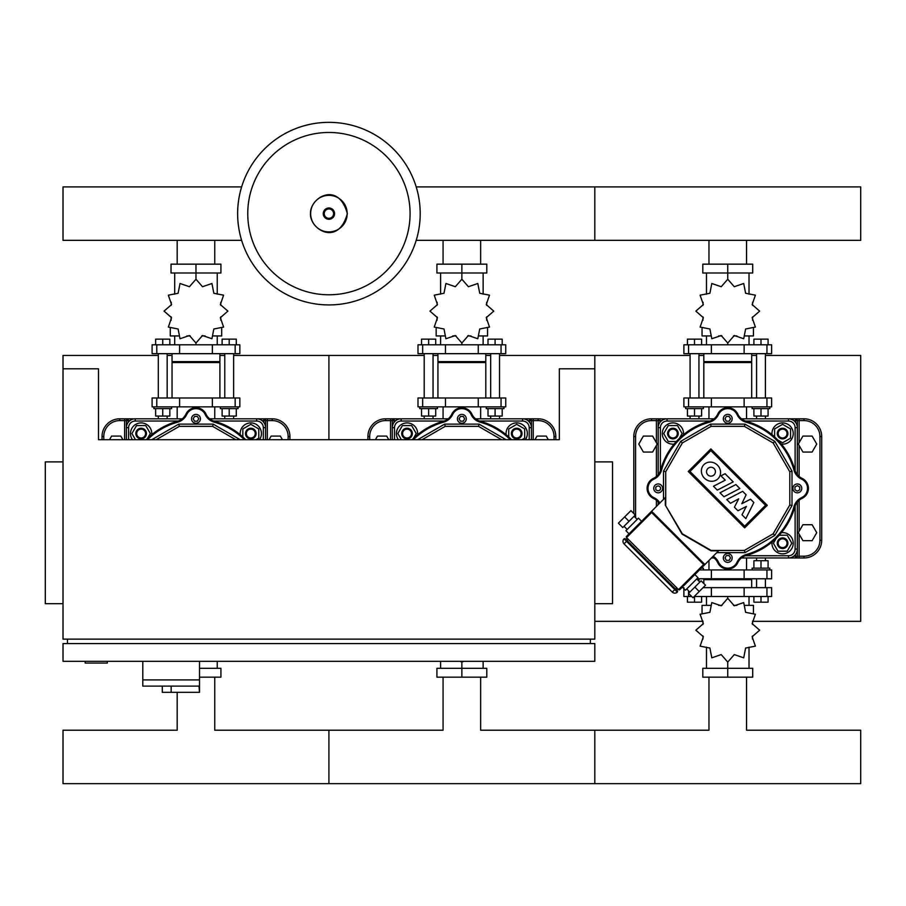 <?xml version="1.0" encoding="UTF-8"?>
<svg xmlns="http://www.w3.org/2000/svg" width="906" height="906" viewBox="0 0 906 906"><rect width="100%" height="100%" fill="white"/><g stroke="black" fill="none" stroke-linecap="round" stroke-linejoin="round"><path stroke-width="1.36" d="M752.569 621.335L860.7 621.335L860.7 355.435L765.423 355.435M499.534 355.435L594.812 355.435L594.812 368.81L594.812 355.435L690.089 355.435M698.945 355.435L703.826 355.435M751.686 355.435L756.555 355.435M594.812 621.335L702.943 621.335M233.635 355.435L328.912 355.435L328.912 439.716L328.912 355.435L424.201 355.435M433.057 355.435L437.938 355.435M485.797 355.435L490.667 355.435M690.089 416.058L690.089 418.81L651.527 418.81A17.724 17.724 0 0 0 633.804 436.533L633.804 513.498M741.436 557.96L803.973 557.96A17.724 17.724 0 0 0 821.708 540.236L821.708 436.533A17.724 17.724 0 0 0 803.973 418.81L765.423 418.81L765.423 416.058M803.973 418.81L803.973 420.588A15.957 15.957 0 0 1 819.93 436.533L819.93 540.236A15.957 15.957 0 0 1 803.973 556.193L795.559 556.193L795.559 557.96A1.778 1.778 0 0 0 797.325 556.193L797.325 502.071M659.953 418.81A1.778 1.778 0 0 0 658.175 420.588L658.175 427.677L658.175 420.588L659.953 420.588L659.953 418.81M797.325 474.71L797.325 427.677A8.867 8.867 0 0 0 788.469 418.81L741.436 418.81L788.469 418.81A8.867 8.867 0 0 1 797.325 427.677L797.325 420.588A1.778 1.778 0 0 0 795.559 418.81L795.559 420.588L803.973 420.588M756.555 416.058L756.555 418.81L746.544 418.81L746.544 406.851M708.968 406.851L708.968 418.81L698.945 418.81L698.945 416.058M746.544 557.96L746.544 569.931M708.968 560.44L708.968 569.931M424.201 416.058L424.201 418.81L385.639 418.81A17.724 17.724 0 0 0 367.915 436.533L367.915 439.716M555.808 439.716L555.808 436.533A17.724 17.724 0 0 0 538.085 418.81L499.534 418.81L499.534 416.058M531.437 439.716L531.437 427.677A8.867 8.867 0 0 0 522.569 418.81L475.548 418.81L522.569 418.81A8.867 8.867 0 0 1 531.437 427.677L531.437 420.588A1.778 1.778 0 0 0 529.67 418.81L529.67 420.588L531.437 420.588A1.778 1.778 0 0 0 529.67 418.81M385.639 418.81L385.639 420.588L394.065 420.588L394.065 418.81A1.778 1.778 0 0 0 392.287 420.588L392.287 439.716M490.667 416.058L490.667 418.81L480.656 418.81L480.656 406.851M443.068 406.851L443.068 418.81L433.057 418.81L433.057 416.058M772.014 434.71A10.634 10.634 0 0 1 782.591 422.909A10.634 10.634 0 0 1 793.226 433.544A10.634 10.634 0 0 1 781.436 444.121M782.591 438.866A5.323 5.323 0 0 0 787.914 433.544A5.323 5.323 0 0 0 782.591 428.232A5.323 5.323 0 0 0 777.269 433.544A5.323 5.323 0 0 0 782.591 438.866M782.591 437.983A4.428 4.428 0 0 1 778.163 433.544A4.428 4.428 0 0 1 782.591 429.116A4.428 4.428 0 0 1 787.02 433.544A4.428 4.428 0 0 1 782.591 437.983M774.619 436.964L774.619 428.946L782.591 424.336L790.564 428.946L790.564 438.153L782.591 442.762L777.665 439.92M674.075 444.121A10.634 10.634 0 0 1 662.286 433.544A10.634 10.634 0 0 1 672.92 422.909A10.634 10.634 0 0 1 683.486 434.71M678.232 433.544A5.323 5.323 0 0 0 672.92 428.232A5.323 5.323 0 0 0 667.597 433.544A5.323 5.323 0 0 0 672.92 438.866A5.323 5.323 0 0 0 678.232 433.544M677.348 433.544A4.428 4.428 0 0 1 672.92 437.983A4.428 4.428 0 0 1 668.481 433.544A4.428 4.428 0 0 1 672.92 429.116A4.428 4.428 0 0 1 677.348 433.544M676.329 441.528L668.311 441.528L663.702 433.544L668.311 425.571L677.518 425.571L682.127 433.544L679.285 438.47M781.436 532.649A10.634 10.634 0 0 1 793.226 543.226A10.634 10.634 0 0 1 782.591 553.86A10.634 10.634 0 0 1 772.014 542.06M777.269 543.226A5.323 5.323 0 0 0 782.591 548.538A5.323 5.323 0 0 0 787.914 543.226A5.323 5.323 0 0 0 782.591 537.904A5.323 5.323 0 0 0 777.269 543.226M778.163 543.226A4.428 4.428 0 0 1 782.591 538.787A4.428 4.428 0 0 1 787.02 543.226A4.428 4.428 0 0 1 782.591 547.654A4.428 4.428 0 0 1 778.163 543.226M779.183 535.242L787.201 535.242L791.799 543.226L787.201 551.199L777.982 551.199L773.384 543.226L776.227 538.3M506.126 434.71A10.634 10.634 0 0 1 526.16 428.674A10.634 10.634 0 0 1 525.367 439.716M516.703 438.866A5.323 5.323 0 0 0 522.015 433.544A5.323 5.323 0 0 0 516.703 428.232A5.323 5.323 0 0 0 511.38 433.544A5.323 5.323 0 0 0 516.703 438.866M516.703 437.983A4.428 4.428 0 0 1 512.264 433.544A4.428 4.428 0 0 1 516.703 429.116A4.428 4.428 0 0 1 521.131 433.544A4.428 4.428 0 0 1 516.703 437.983M508.719 436.964L508.719 428.946L516.703 424.336L524.676 428.946L524.676 438.153L521.969 439.716M398.368 439.716A10.634 10.634 0 0 1 407.02 422.909A10.634 10.634 0 0 1 417.598 434.71M412.343 433.544A5.323 5.323 0 0 0 407.02 428.232A5.323 5.323 0 0 0 401.709 433.544A5.323 5.323 0 0 0 407.02 438.866A5.323 5.323 0 0 0 412.343 433.544M411.46 433.544A4.428 4.428 0 0 1 407.02 437.983A4.428 4.428 0 0 1 402.592 433.544A4.428 4.428 0 0 1 407.02 429.116A4.428 4.428 0 0 1 411.46 433.544M401.381 439.716L397.813 433.544L402.423 425.571L411.63 425.571L416.239 433.544L413.396 438.47M694.857 574.563L697.982 577.688L685.457 590.225L682.32 587.088M689.84 592.105L686.703 588.968M699.862 582.082L696.737 578.945M641.584 521.29L638.447 518.153L625.91 530.69L629.047 533.827M624.03 526.307L627.167 529.432M634.064 516.273L637.19 519.41M622.773 527.564L635.321 515.016L630.938 510.622L618.39 523.181L622.773 527.564M629.036 521.301L624.642 516.918M635.321 515.016L630.938 510.622M688.583 593.362L701.131 580.814L705.514 585.208L692.965 597.756L688.583 593.362M694.834 587.111L699.228 591.493M701.108 580.837L705.502 585.219M677.926 588.968L676.442 588.198L675.899 588.741L676.68 590.225L677.926 588.968M677.224 588.719L676.42 589.523M624.03 543.849L626.544 541.346L624.03 538.832A0.883 0.883 0 0 1 625.287 538.832A0.883 0.883 0 0 0 624.03 538.832A3.545 3.545 0 0 0 624.03 543.849L672.286 592.105A3.545 3.545 0 0 0 677.303 592.105L626.544 541.346L627.167 540.712L625.287 538.832A0.883 0.883 0 0 0 624.03 538.832A0.883 0.883 0 0 1 625.287 538.832L676.68 590.225M625.91 539.466L627.903 539.919L627.167 538.209L625.91 539.466M626.624 539.716L627.428 538.923M679.806 589.602A0.883 0.883 0 0 1 678.56 589.602L679.806 589.602L704.256 565.163A0.883 0.883 0 0 0 704.256 563.906L652.241 511.89A0.883 0.883 0 0 0 650.984 511.89L626.544 536.329L626.544 537.586A0.883 0.883 0 0 1 626.544 536.329M704.256 563.906L703.622 564.529L651.607 512.513L626.544 537.586L678.56 589.602L703.622 564.529L704.256 565.163L718.594 550.814L711.029 550.814L682.048 534.087L665.321 505.118L665.321 497.553L650.984 511.89L651.607 512.513L652.241 511.89M677.303 592.105A0.883 0.883 0 0 0 677.303 590.848L675.423 588.968L672.286 592.105M732.184 418.81A4.428 4.428 0 0 1 727.756 423.238A4.428 4.428 0 0 1 723.328 418.81A4.428 4.428 0 0 1 727.756 414.382A4.428 4.428 0 0 1 732.184 418.81M801.765 488.391A4.428 4.428 0 0 1 797.325 492.819A4.428 4.428 0 0 1 792.897 488.391A4.428 4.428 0 0 1 797.325 483.951A4.428 4.428 0 0 1 801.765 488.391M732.184 557.96A4.428 4.428 0 0 1 727.756 562.388A4.428 4.428 0 0 1 723.328 557.96A4.428 4.428 0 0 1 727.756 553.532A4.428 4.428 0 0 1 732.184 557.96M662.614 488.391A4.428 4.428 0 0 1 658.175 492.819A4.428 4.428 0 0 1 653.747 488.391A4.428 4.428 0 0 1 658.175 483.951A4.428 4.428 0 0 1 662.614 488.391M665.717 505.004L665.717 471.766L682.343 442.966L711.131 426.341L744.381 426.341L773.169 442.966L789.794 471.766L789.794 505.004L773.169 533.804L744.381 550.429L711.131 550.429L682.343 533.804L665.321 505.118M665.717 471.766L663.498 471.165L680.712 441.347L710.542 424.133L744.97 424.133L774.789 441.347L792.014 471.165L792.014 505.605L774.789 535.423L744.97 552.637L716.771 552.637M663.498 499.376L663.498 471.165M660.395 470.792L660.395 427.677A6.648 6.648 0 0 1 667.043 421.03L667.043 418.81L714.075 418.81L667.043 418.81A8.867 8.867 0 0 0 658.175 427.677L658.175 474.71M658.175 502.071L658.175 504.687M711.448 557.96L714.075 557.96M788.469 555.74L788.469 557.96A8.867 8.867 0 0 0 797.325 549.093L795.117 549.093A6.648 6.648 0 0 1 788.469 555.74L745.355 555.74M712.535 556.873A13.296 13.296 0 0 1 717.711 562.637A11.076 11.076 0 0 0 737.801 562.637A13.296 13.296 0 0 1 746.306 555.446A69.569 69.569 0 0 0 794.811 506.93A13.296 13.296 0 0 1 802.014 498.425A11.076 11.076 0 0 0 802.014 478.345A13.296 13.296 0 0 1 794.811 469.84A69.569 69.569 0 0 0 746.306 421.324A13.296 13.296 0 0 1 737.801 414.133A11.076 11.076 0 0 0 717.711 414.133A13.296 13.296 0 0 1 709.205 421.324A69.569 69.569 0 0 0 660.701 469.84A13.296 13.296 0 0 1 653.498 478.345A11.076 11.076 0 0 0 653.498 498.425A13.296 13.296 0 0 1 659.262 503.6M789.794 505.004L792.014 505.605M789.794 471.766L792.014 471.165M773.169 533.804L774.789 535.423M744.381 550.429L744.97 552.637M682.343 442.966L680.712 441.347M711.131 426.341L710.542 424.133M744.381 426.341L744.97 424.133M773.169 442.966L774.789 441.347M657.484 490.678A2.39 2.39 0 0 1 656.544 490.135L655.785 489.693L655.785 487.077L656.544 486.635A2.39 2.39 0 0 1 657.484 486.092L658.481 486.012A2.39 2.39 0 0 1 660.078 486.941L660.327 487.326A2.39 2.39 0 0 1 660.327 489.444L660.078 489.84A2.39 2.39 0 0 1 658.481 490.758L657.484 490.678M726.374 560.35L724.993 557.96L726.374 555.571L729.137 555.571L730.519 557.96L729.137 560.35L726.374 560.35M794.936 487.009L797.325 485.627L799.726 487.009L799.726 489.772L797.325 491.154L794.936 489.772L794.936 487.009M729.137 416.42L730.519 418.81L729.137 421.199L726.374 421.199L724.993 418.81L726.374 416.42L729.137 416.42M466.296 418.81A4.428 4.428 0 0 1 461.867 423.238A4.428 4.428 0 0 1 457.428 418.81A4.428 4.428 0 0 1 461.867 414.382A4.428 4.428 0 0 1 466.296 418.81M401.154 421.03L401.154 418.81L448.187 418.81L401.154 418.81A8.867 8.867 0 0 0 392.287 427.677L394.506 427.677A6.648 6.648 0 0 1 401.154 421.03L444.268 421.03M511.584 439.716A69.569 69.569 0 0 0 480.406 421.324A13.296 13.296 0 0 1 471.901 414.133A11.076 11.076 0 0 0 451.822 414.133A13.296 13.296 0 0 1 443.317 421.324A69.569 69.569 0 0 0 412.139 439.716M422.071 439.716L445.242 426.341L478.493 426.341L501.652 439.716M445.242 426.341L444.642 424.133L479.081 424.133L506.08 439.716M417.643 439.716L444.642 424.133M478.493 426.341L479.081 424.133M463.249 416.42L464.631 418.81L463.249 421.199L460.486 421.199L459.104 418.81L460.486 416.42L463.249 416.42M739.851 488.515L723.962 496.76L719.998 492.796L735.887 484.551L739.851 488.515M717.326 490.123L713.475 486.273L725.276 480.146L720.972 475.843L725.049 473.713L733.214 481.879L717.326 490.123M742.66 491.324L746.125 494.789L741.81 503.725L750.542 499.195L753.837 502.49L745.819 518.617L742.003 514.801L746.34 506.454L737.937 510.746L734.415 507.213L738.707 498.81L730.485 503.306L726.759 499.58L742.66 491.324M703.917 464.642A9.966 9.207 -135 0 1 717.484 465.186A9.966 9.207 -135 0 1 718.016 478.742A9.966 9.207 -135 0 1 704.46 478.209A9.966 9.207 -135 0 1 703.917 464.642M714.121 474.846A4.451 4.451 0 0 1 707.824 474.846A4.451 4.451 0 0 1 707.824 468.549A4.451 4.451 0 0 1 714.121 468.549A4.451 4.451 0 0 1 714.121 474.846M710.836 450.61L765.525 505.299L744.675 526.16L689.987 471.471L710.836 450.61M744.675 527.87L688.266 471.471L710.836 448.9L767.246 505.299L744.675 527.87M696.884 578.787L771.629 578.787L771.629 569.931L699.489 569.931M766.952 397.983L771.629 397.983L771.629 406.851L683.883 406.851L683.883 397.983L766.952 397.983L766.952 406.851M501.052 397.983L505.741 397.983L505.741 406.851L417.994 406.851L417.994 397.983L501.052 397.983L501.052 406.851M746.544 264.156L746.544 240.35M708.968 264.156L708.968 240.35M756.555 397.983L756.555 353.668M765.423 397.983L765.423 353.668M769.851 406.851L769.851 408.617L752.127 408.617L752.127 406.851M753.905 408.617L753.905 416.058L768.084 416.058L768.084 408.617M760.995 408.617L760.995 416.058M753.905 344.801L753.905 339.127L760.995 339.127L760.995 344.801M760.995 339.127L768.084 339.127L768.084 344.801M690.089 397.983L690.089 353.668M698.945 397.983L698.945 353.668M703.384 406.851L703.384 408.617L685.649 408.617L685.649 406.851M687.428 408.617L687.428 416.058L701.606 416.058L701.606 408.617M694.517 408.617L694.517 416.058M687.428 344.801L687.428 339.127L694.517 339.127L694.517 344.801M694.517 339.127L701.606 339.127L701.606 344.801M759.658 311.12L752.15 304.586L755.389 295.175L745.615 293.261L743.713 283.487L734.29 286.726L727.756 279.218L721.221 286.726L711.799 283.487L709.896 293.261L700.123 295.175L703.35 304.586L695.842 311.12L703.35 317.666L700.123 327.077L709.896 328.991L711.799 338.753L721.221 335.526L727.756 343.034L734.29 335.526L743.713 338.753L745.615 328.991L755.389 327.077L752.15 317.666L759.658 311.12M753.452 328.459L753.452 335.945L745.31 335.945M736.884 335.945L733.52 335.945M727.756 279.218L727.756 273.012L702.807 273.012L702.807 264.156L752.705 264.156L752.705 273.012L727.756 273.012L727.756 264.156M706.487 335.945L706.487 344.801M727.756 343.034L727.756 344.801M749.024 335.945L749.024 344.801M749.024 294.178L749.024 273.012M706.487 294.178L706.487 273.012M703.056 302.264L702.943 305.356M721.991 335.945L718.628 335.945M710.202 335.945L702.048 335.945L702.048 328.459M751.686 397.983L751.686 362.536L703.826 362.536L703.826 397.983M751.686 353.668L751.686 361.641L703.826 361.641L704.709 362.536M766.952 353.668L771.629 353.668L771.629 344.801L683.883 344.801L683.883 353.668L766.952 353.668L766.952 344.801M480.656 264.156L480.656 240.35M443.068 264.156L443.068 240.35M490.667 397.983L490.667 353.668M499.534 397.983L499.534 353.668M503.963 406.851L503.963 408.617L486.239 408.617L486.239 406.851M488.006 408.617L488.006 416.058L502.184 416.058L502.184 408.617M495.095 408.617L495.095 416.058M488.006 344.801L488.006 339.127L495.095 339.127L495.095 344.801M495.095 339.127L502.184 339.127L502.184 344.801M424.201 397.983L424.201 353.668M433.057 397.983L433.057 353.668M437.485 406.851L437.485 408.617L419.761 408.617L419.761 406.851M421.539 408.617L421.539 416.058L435.718 416.058L435.718 408.617M428.629 408.617L428.629 416.058M421.539 344.801L421.539 339.127L428.629 339.127L428.629 344.801M428.629 339.127L435.718 339.127L435.718 344.801M493.77 311.12L486.262 304.586L489.5 295.175L479.727 293.261L477.813 283.487L468.402 286.726L461.867 279.218L455.322 286.726L445.911 283.487L443.997 293.261L434.234 295.175L437.462 304.586L429.954 311.12L437.462 317.666L434.234 327.077L443.997 328.991L445.911 338.753L455.322 335.526L461.867 343.034L468.402 335.526L477.813 338.753L479.727 328.991L489.5 327.077L486.262 317.666L493.77 311.12M487.564 328.459L487.564 335.945L479.421 335.945M470.995 335.945L467.632 335.945M461.867 279.218L461.867 273.012L436.919 273.012L436.919 264.156L486.805 264.156L486.805 273.012L461.867 273.012L461.867 264.156M440.588 335.945L440.588 344.801M461.867 343.034L461.867 344.801M483.136 335.945L483.136 344.801M483.136 294.178L483.136 273.012M440.588 294.178L440.588 273.012M437.168 302.264L437.043 305.356M456.103 335.945L452.728 335.945M444.314 335.945L436.16 335.945L436.16 328.459M485.797 397.983L485.797 362.536L437.938 362.536L437.938 397.983M485.797 353.668L485.797 361.641L437.938 361.641L438.821 362.536M501.052 353.668L505.741 353.668L505.741 344.801L417.994 344.801L417.994 353.668L501.052 353.668L501.052 344.801M746.544 677.167L746.544 730.213L860.7 730.213L860.7 783.656L594.812 783.656L594.812 756.94L594.812 783.656L328.912 783.656L328.912 756.94L328.912 783.656L63.024 783.656L63.024 730.213L177.18 730.213L177.18 692.32M708.968 677.167L708.968 730.213L594.812 730.213L594.812 756.94L594.812 730.213L480.656 730.213L480.656 677.167M750.802 578.787L751.686 579.67L703.826 579.67L704.709 578.787M703.067 587.654L771.629 587.654L771.629 596.51L694.2 596.51M691.72 596.51L683.883 596.51L683.883 587.654M698.945 578.787L698.945 581.165M701.255 568.153L703.384 568.153L703.384 569.931M701.606 596.51L701.606 602.184L694.517 602.184L694.517 596.51M694.517 602.184L687.428 602.184L687.428 596.51M765.423 578.787L765.423 587.654M756.555 578.787L756.555 587.654M752.127 569.931L752.127 568.153L769.851 568.153L769.851 569.931M765.423 557.96L765.423 560.712M756.555 557.96L756.555 560.712M768.084 568.153L768.084 560.712L753.905 560.712L753.905 568.153M760.995 568.153L760.995 560.712M768.084 596.51L768.084 602.184L760.995 602.184L760.995 596.51M760.995 602.184L753.905 602.184L753.905 596.51M695.842 630.191L703.35 636.737L700.123 646.148L709.896 648.05L711.799 657.824L721.221 654.596L727.756 662.105L734.29 654.596L743.713 657.824L745.615 648.05L755.389 646.148L752.15 636.737L759.658 630.191L752.15 623.656L755.389 614.245L745.615 612.331L743.713 602.558L734.29 605.797L727.756 598.288L721.221 605.797L711.799 602.558L709.896 612.331L700.123 614.245L703.35 623.656L695.842 630.191M702.048 612.864L702.048 605.378L710.202 605.378M718.628 605.378L721.991 605.378M727.756 662.105L727.756 668.311L752.705 668.311L752.705 677.167L702.807 677.167L702.807 668.311L727.756 668.311L727.756 677.167M749.024 605.378L749.024 596.51M727.756 598.288L727.756 596.51M706.487 605.378L706.487 596.51M706.487 647.144L706.487 668.311M749.024 647.144L749.024 668.311M752.456 639.058L752.569 635.955M733.52 605.378L736.884 605.378M745.31 605.378L753.452 605.378L753.452 612.864M443.068 677.167L443.068 730.213L328.912 730.213L328.912 756.94L328.912 730.213L214.756 730.213L214.756 677.167M459.931 661.301L461.867 662.105L463.793 661.301M461.867 662.105L461.867 668.311L486.805 668.311L486.805 677.167L436.919 677.167L436.919 668.311L461.867 668.311L461.867 677.167M440.588 661.301L440.588 668.311M483.136 661.301L483.136 668.311M416.205 186.908L860.7 186.908L860.7 240.35L594.812 240.35L594.812 186.908L594.812 240.35L416.205 240.35M652.592 452.049L657.201 444.076L652.592 436.092L643.385 436.092L638.775 444.076L643.385 452.049L652.592 452.049M388.799 439.716L386.703 436.092L377.485 436.092L375.401 439.716M802.92 452.049L798.311 444.076L802.92 436.092L812.127 436.092L816.736 444.076L812.127 452.049L802.92 452.049M534.936 439.716L537.02 436.092L546.239 436.092L548.334 439.716M802.92 524.721L798.311 532.705L802.92 540.678L812.127 540.678L816.736 532.705L812.127 524.721L802.92 524.721M63.024 368.81L63.024 639.138L594.812 639.138L594.812 368.81L559.353 368.81L559.353 439.716L98.482 439.716L98.482 368.81L63.024 368.81L63.024 355.435L158.301 355.435M167.168 355.435L172.038 355.435M219.898 355.435L224.779 355.435M158.301 416.058L158.301 418.81L119.751 418.81A17.724 17.724 0 0 0 102.027 436.533L102.027 439.716M289.92 439.716L289.92 436.533A17.724 17.724 0 0 0 272.196 418.81L233.635 418.81L233.635 416.058M119.751 418.81L119.751 420.588L128.165 420.588L128.165 418.81A1.778 1.778 0 0 0 126.398 420.588L126.398 439.716M265.549 439.716L265.549 427.677A8.867 8.867 0 0 0 256.681 418.81L209.648 418.81L256.681 418.81A8.867 8.867 0 0 1 265.549 427.677L265.549 420.588A1.778 1.778 0 0 0 263.771 418.81L263.771 420.588L272.196 420.588A15.957 15.957 0 0 1 288.142 436.533L289.92 436.533M224.779 416.058L224.779 418.81L214.756 418.81L214.756 406.851M177.18 406.851L177.18 418.81L167.168 418.81L167.168 416.058M240.237 434.71A10.634 10.634 0 0 1 260.26 428.674A10.634 10.634 0 0 1 259.467 439.716M250.803 438.866A5.323 5.323 0 0 0 256.126 433.544A5.323 5.323 0 0 0 250.803 428.232A5.323 5.323 0 0 0 245.492 433.544A5.323 5.323 0 0 0 250.803 438.866M250.803 437.983A4.428 4.428 0 0 1 246.375 433.544A4.428 4.428 0 0 1 250.803 429.116A4.428 4.428 0 0 1 255.243 433.544A4.428 4.428 0 0 1 250.803 437.983M242.831 436.964L242.831 428.946L250.803 424.336L258.788 428.946L258.788 438.153L256.07 439.716M132.469 439.716A10.634 10.634 0 0 1 141.132 422.909A10.634 10.634 0 0 1 151.71 434.71M146.455 433.544A5.323 5.323 0 0 0 141.132 428.232A5.323 5.323 0 0 0 135.821 433.544A5.323 5.323 0 0 0 141.132 438.866A5.323 5.323 0 0 0 146.455 433.544M145.572 433.544A4.428 4.428 0 0 1 141.132 437.983A4.428 4.428 0 0 1 136.704 433.544A4.428 4.428 0 0 1 141.132 429.116A4.428 4.428 0 0 1 145.572 433.544M135.492 439.716L131.925 433.544L136.534 425.571L145.741 425.571L150.351 433.544L147.508 438.47M200.407 418.81A4.428 4.428 0 0 1 195.968 423.238A4.428 4.428 0 0 1 191.54 418.81A4.428 4.428 0 0 1 195.968 414.382A4.428 4.428 0 0 1 200.407 418.81M135.254 421.03L135.254 418.81L182.287 418.81L135.254 418.81A8.867 8.867 0 0 0 126.398 427.677L128.618 427.677A6.648 6.648 0 0 1 135.254 421.03L178.38 421.03M245.696 439.716A69.569 69.569 0 0 0 214.518 421.324A13.296 13.296 0 0 1 206.013 414.133A11.076 11.076 0 0 0 185.934 414.133A13.296 13.296 0 0 1 177.429 421.324A69.569 69.569 0 0 0 146.251 439.716M156.183 439.716L179.343 426.341L212.593 426.341L235.764 439.716M179.343 426.341L178.754 424.133L213.193 424.133L240.192 439.716M151.755 439.716L178.754 424.133M212.593 426.341L213.193 424.133M197.349 416.42L198.731 418.81L197.349 421.199L194.586 421.199L193.204 418.81L194.586 416.42L197.349 416.42M235.164 397.983L239.841 397.983L239.841 406.851L152.095 406.851L152.095 397.983L235.164 397.983L235.164 406.851M214.756 264.156L214.756 240.35M177.18 264.156L177.18 240.35M224.779 397.983L224.779 353.668M233.635 397.983L233.635 353.668M238.074 406.851L238.074 408.617L220.351 408.617L220.351 406.851M222.117 408.617L222.117 416.058L236.296 416.058L236.296 408.617M229.207 408.617L229.207 416.058M222.117 344.801L222.117 339.127L229.207 339.127L229.207 344.801M229.207 339.127L236.296 339.127L236.296 344.801M158.301 397.983L158.301 353.668M167.168 397.983L167.168 353.668M171.596 406.851L171.596 408.617L153.873 408.617L153.873 406.851M155.639 408.617L155.639 416.058L169.83 416.058L169.83 408.617M162.74 408.617L162.74 416.058M155.639 344.801L155.639 339.127L162.74 339.127L162.74 344.801M162.74 339.127L169.83 339.127L169.83 344.801M227.882 311.12L220.373 304.586L223.601 295.175L213.839 293.261L211.925 283.487L202.514 286.726L195.968 279.218L189.433 286.726L180.022 283.487L178.108 293.261L168.335 295.175L171.574 304.586L164.065 311.12L171.574 317.666L168.335 327.077L178.108 328.991L180.022 338.753L189.433 335.526L195.968 343.034L202.514 335.526L211.925 338.753L213.839 328.991L223.601 327.077L220.373 317.666L227.882 311.12M221.676 328.459L221.676 335.945L213.522 335.945M205.107 335.945L201.732 335.945M195.968 279.218L195.968 273.012L171.03 273.012L171.03 264.156L220.917 264.156L220.917 273.012L195.968 273.012L195.968 264.156M174.699 335.945L174.699 344.801M195.968 343.034L195.968 344.801M217.247 335.945L217.247 344.801M217.247 294.178L217.247 273.012M174.699 294.178L174.699 273.012M171.268 302.264L171.155 305.356M190.203 335.945L186.84 335.945M178.414 335.945L170.271 335.945L170.271 328.459M219.898 397.983L219.898 362.536L172.038 362.536L172.038 397.983M219.898 353.668L219.898 361.641L172.038 361.641L172.933 362.536M235.164 353.668L239.841 353.668L239.841 344.801L152.095 344.801L152.095 353.668L235.164 353.668L235.164 344.801M199.513 668.311L220.917 668.311L220.917 677.167L199.513 677.167M217.247 661.301L217.247 668.311M241.63 240.35L63.024 240.35L63.024 186.908L241.63 186.908M420.203 213.635A91.291 91.291 0 0 1 328.912 304.926A91.291 91.291 0 0 1 237.632 213.635A91.291 91.291 0 0 1 328.912 122.344A91.291 91.291 0 0 1 420.203 213.635A91.291 91.291 0 0 0 328.912 122.344A91.291 91.291 0 0 0 237.632 213.635M328.912 132.469A81.155 81.155 0 0 1 410.078 213.635A81.155 81.155 0 0 1 328.912 294.79A81.155 81.155 0 0 1 247.757 213.635A81.155 81.155 0 0 1 328.912 132.469M122.899 439.716L120.815 436.092L111.597 436.092L109.501 439.716M269.037 439.716L271.132 436.092L280.339 436.092L282.434 439.716M142.797 661.301L142.797 679.908L199.513 679.908L199.513 661.301M142.797 686.114L142.797 679.908L199.513 679.908L199.513 692.32L199.014 686.114L142.797 686.114L162.287 686.114L162.287 692.32L199.014 692.32M171.155 686.114L171.155 692.32M85.187 661.301L85.187 663.067L107.338 663.067L107.338 661.301M63.024 461.879L45.3 461.879L45.3 603.69L63.024 603.69M594.812 461.879L612.535 461.879L612.535 603.69L594.812 603.69M63.024 661.301L594.812 661.301L594.812 643.566L63.024 643.566L63.024 661.301M67.463 643.566L67.463 639.138M590.372 643.566L590.372 639.138M651.527 418.81L651.527 420.588L658.175 420.588M656.408 442.706L656.408 418.81M799.103 534.076L799.103 557.96M799.103 418.81L799.103 442.706M819.93 436.533L821.708 436.533M819.93 540.236L821.708 540.236M803.973 556.193L803.973 557.96M659.953 422.355L659.953 420.588L661.72 420.588M793.781 420.588L795.559 420.588L795.559 422.355M795.559 554.415L795.559 556.193L793.781 556.193M799.103 531.335L799.103 500.271M799.103 476.499L799.103 445.435M633.804 436.533L635.582 436.533A15.957 15.957 0 0 1 651.527 420.588M635.582 517.79L635.582 436.533M656.408 445.435L656.408 476.499M656.408 500.271L656.408 506.465M390.52 439.716L390.52 418.81M531.437 420.588L538.085 420.588A15.957 15.957 0 0 1 554.042 436.533L555.808 436.533M533.215 418.81L533.215 439.716M538.085 418.81L538.085 420.588M554.042 436.533L554.042 439.716M394.065 422.355L394.065 420.588L395.831 420.588M527.892 420.588L529.67 420.588L529.67 422.355M367.915 436.533L369.682 436.533A15.957 15.957 0 0 1 385.639 420.588M369.682 439.716L369.682 436.533M647.099 488.391A11.076 11.076 0 0 0 653.498 498.425L653.872 497.62A10.193 10.193 0 0 1 653.872 479.149A14.179 14.179 0 0 0 661.55 470.078A68.686 68.686 0 0 1 709.443 422.185A14.179 14.179 0 0 0 718.515 414.506A10.193 10.193 0 0 1 736.997 414.506A14.179 14.179 0 0 0 746.068 422.185A68.686 68.686 0 0 1 793.962 470.078A14.179 14.179 0 0 0 801.64 479.149A10.193 10.193 0 0 1 801.64 497.62L802.014 498.425A11.076 11.076 0 0 0 808.412 488.391M718.515 562.264L717.711 562.637A11.076 11.076 0 0 0 737.801 562.637L736.997 562.264A10.193 10.193 0 0 1 718.515 562.264A14.179 14.179 0 0 0 713.181 556.227M797.325 427.677A8.867 8.867 0 0 0 788.469 418.81L788.469 421.03A6.648 6.648 0 0 1 795.117 427.677L797.325 427.677M745.355 421.03L788.469 421.03M795.117 427.677L795.117 470.792M795.117 505.978L795.117 549.093M667.043 421.03L710.157 421.03M660.395 427.677L658.175 427.677M653.872 479.149L653.498 478.345M659.908 502.966A14.179 14.179 0 0 0 653.872 497.62M661.55 470.078L660.701 469.84M709.443 422.185L709.205 421.324M718.515 414.506L717.711 414.133M736.997 414.506L737.801 414.133M746.306 555.446L746.068 554.585A14.179 14.179 0 0 0 736.997 562.264M746.068 422.185L746.306 421.324M794.811 506.93L793.962 506.692A68.686 68.686 0 0 1 746.068 554.585M793.962 470.078L794.811 469.84M801.64 497.62A14.179 14.179 0 0 0 793.962 506.692M801.64 479.149L802.014 478.345M531.437 427.677A8.867 8.867 0 0 0 522.569 418.81L522.569 421.03A6.648 6.648 0 0 1 529.217 427.677L531.437 427.677M479.455 421.03L522.569 421.03M529.217 427.677L529.217 439.716M394.506 439.716L394.506 427.677M413.385 439.716A68.686 68.686 0 0 1 443.555 422.185L443.317 421.324M443.555 422.185A14.179 14.179 0 0 0 452.626 414.506L451.822 414.133M452.626 414.506A10.193 10.193 0 0 1 471.097 414.506L471.901 414.133M471.097 414.506A14.179 14.179 0 0 0 480.18 422.185L480.406 421.324M480.18 422.185A68.686 68.686 0 0 1 510.338 439.716M766.952 578.787L766.952 569.931M744.132 578.787L744.132 569.931M711.38 578.787L711.38 569.931M744.132 397.983L744.132 406.851M711.38 397.983L711.38 406.851M688.56 397.983L688.56 406.851M478.243 397.983L478.243 406.851M445.48 397.983L445.48 406.851M422.672 397.983L422.672 406.851M744.132 353.668L744.132 344.801M711.38 353.668L711.38 344.801M688.56 353.668L688.56 344.801M478.243 353.668L478.243 344.801M445.48 353.668L445.48 344.801M422.672 353.668L422.672 344.801M766.952 587.654L766.952 596.51M744.132 587.654L744.132 596.51M711.38 587.654L711.38 596.51M688.56 590.825L688.56 596.51M124.62 439.716L124.62 418.81M267.315 418.81L267.315 439.716M272.196 418.81L272.196 420.588M288.142 436.533L288.142 439.716M128.165 422.355L128.165 420.588L129.943 420.588M262.004 420.588L263.771 420.588L263.771 422.355M102.027 436.533L103.794 436.533A15.957 15.957 0 0 1 119.751 420.588M103.794 439.716L103.794 436.533M265.549 427.677A8.867 8.867 0 0 0 256.681 418.81L256.681 421.03A6.648 6.648 0 0 1 263.329 427.677L265.549 427.677M213.567 421.03L256.681 421.03M263.329 427.677L263.329 439.716M128.618 439.716L128.618 427.677M147.497 439.716A68.686 68.686 0 0 1 177.655 422.185L177.429 421.324M177.655 422.185A14.179 14.179 0 0 0 186.738 414.506L185.934 414.133M186.738 414.506A10.193 10.193 0 0 1 205.209 414.506L206.013 414.133M205.209 414.506A14.179 14.179 0 0 0 214.28 422.185L214.518 421.324M214.28 422.185A68.686 68.686 0 0 1 244.45 439.716M212.355 397.983L212.355 406.851M179.592 397.983L179.592 406.851M156.783 397.983L156.783 406.851M212.355 353.668L212.355 344.801M179.592 353.668L179.592 344.801M156.783 353.668L156.783 344.801M347.191 213.635A18.267 18.267 0 0 1 328.912 231.902A18.267 18.267 0 0 1 310.645 213.635A18.267 18.267 0 0 1 328.912 195.356A18.267 18.267 0 0 1 347.191 213.635M334.563 213.635A5.64 5.64 0 0 1 328.912 219.275A5.64 5.64 0 0 1 323.272 213.635A5.64 5.64 0 0 1 328.912 207.995A5.64 5.64 0 0 1 334.563 213.635M333.612 213.635A4.689 4.689 0 0 1 328.912 218.323A4.689 4.689 0 0 1 324.223 213.635A4.689 4.689 0 0 1 328.912 208.946A4.689 4.689 0 0 1 333.612 213.635M752.569 302.264L752.569 305.356M752.569 316.885L752.569 320.26M702.943 316.885L702.943 320.26M703.826 353.668L703.826 361.641M750.802 362.536L751.686 361.641M486.681 302.264L486.681 305.356M486.681 316.885L486.681 320.26M437.043 316.885L437.043 320.26M437.938 353.668L437.938 361.641M484.903 362.536L485.797 361.641M751.686 579.67L751.686 587.654M703.826 587.654L703.826 586.895M703.826 583.521L703.826 579.67M702.943 639.058L702.943 635.955M702.943 624.427L702.943 621.063M752.569 624.427L752.569 621.063M220.792 302.264L220.792 305.356M220.792 316.885L220.792 320.26M171.155 316.885L171.155 320.26M172.038 353.668L172.038 361.641M219.014 362.536L219.898 361.641M310.486 213.635C309.625 229.388 338.255 246.964 347.349 213.635C338.255 180.294 309.625 197.87 310.486 213.635"/></g></svg>

